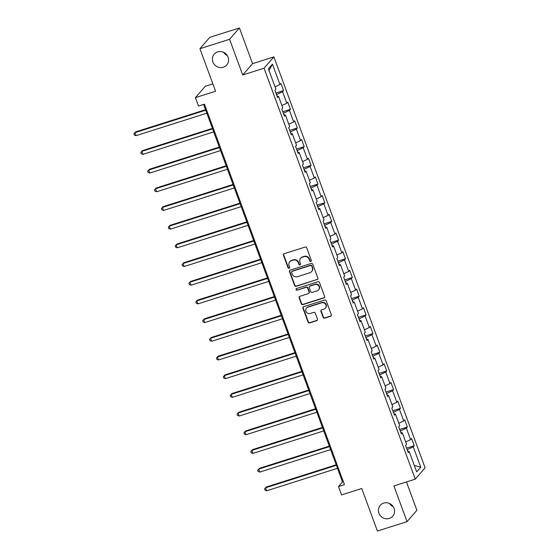 <?xml version="1.0" encoding="UTF-8"?>
<svg xmlns="http://www.w3.org/2000/svg" width="559" height="559" viewBox="0 0 559 559"><rect width="100%" height="100%" fill="white"/><g stroke="black" fill="none" stroke-linecap="round" stroke-linejoin="round"><path stroke-width="0.84" d="M310.811 261.43A0.887 0.845 -139 0 0 311.321 260.354L306.73 247.854A1.272 1.202 -139 0 0 305.13 247.05L284.182 253.702A1.272 1.202 -139 0 0 283.448 255.246L288.046 267.747A0.887 0.845 -139 0 0 289.534 268.068A0.887 0.845 -139 0 0 289.674 267.23L289.08 265.609A4.06 3.857 -139 0 1 291.421 260.662L293.168 260.11A4.06 3.857 -139 0 1 298.275 262.688L298.869 264.309A0.887 0.845 -139 0 0 300.358 264.631A0.887 0.845 -139 0 0 300.497 263.792L299.904 262.171A4.06 3.857 -139 0 1 302.244 257.224L303.991 256.672A4.06 3.857 -139 0 1 309.099 259.25L309.693 260.871A0.887 0.845 -139 0 0 310.811 261.43M300.567 258.328L300.833 258.02A4.06 3.857 -139 0 1 302.51 256.916L304.257 256.364A4.06 3.857 -139 0 1 309.365 258.943L309.959 260.564A0.887 0.845 -139 0 0 311.293 261.025M283.804 253.905A1.272 1.202 -139 0 0 283.713 254.946L288.311 267.44A0.887 0.845 -139 0 0 289.646 267.901M289.737 261.766L290.009 261.458A4.06 3.857 -139 0 1 291.686 260.354L293.433 259.802A4.06 3.857 -139 0 1 298.541 262.381L299.135 264.002A0.887 0.845 -139 0 0 300.469 264.463M383.67 503.1A8.273 7.854 -139 0 0 380.239 505.343A8.273 7.854 -139 0 0 379.889 515.084A8.273 7.854 -139 0 0 389.309 518.438A8.273 7.854 -139 0 0 392.732 516.195A8.273 7.854 -139 0 0 393.082 506.447A8.273 7.854 -139 0 0 383.67 503.1M389.581 503.505A8.273 7.854 -139 0 0 393.243 506.692M217.661 51.903A8.273 7.854 -139 0 0 214.237 54.146A8.273 7.854 -139 0 0 213.887 63.894A8.273 7.854 -139 0 0 223.3 67.241A8.273 7.854 -139 0 0 226.723 64.998A8.273 7.854 -139 0 0 227.073 55.25A8.273 7.854 -139 0 0 217.661 51.903M223.572 52.308A8.273 7.854 -139 0 0 227.233 55.495M323.123 317.316A1.272 1.202 -139 0 0 324.716 318.127L330.593 316.254A1.272 1.202 -139 0 0 331.326 314.71L326.218 300.833A1.272 1.202 -139 0 0 324.625 300.029L303.67 306.681A1.272 1.202 -139 0 0 302.943 308.226L308.051 322.103A1.272 1.202 -139 0 0 309.644 322.913L316.743 320.656A1.272 1.202 -139 0 0 317.477 319.112L315.29 313.173A1.272 1.202 -139 0 0 313.697 312.362L310.175 313.48A3.396 3.221 -139 0 1 306.451 308.114A3.396 3.221 -139 0 1 307.855 307.191L321.649 302.81A3.396 3.221 -139 0 1 325.373 308.184A3.396 3.221 -139 0 1 323.961 309.106L321.663 309.833A1.272 1.202 -139 0 0 320.936 311.377L323.123 317.316L323.388 317.009A1.272 1.202 -139 0 0 324.982 317.819L330.858 315.954A1.272 1.202 -139 0 0 331.235 315.751M229.574 39.291L242.711 74.99L252.556 63.656L239.42 27.95L229.574 39.291L199.926 48.703L215.578 91.236L195.419 97.636L198.508 106.021L204.433 104.142L344.435 484.653L338.502 486.533L341.591 494.918L361.75 488.517L377.395 531.05L407.043 521.638L416.888 510.297L406.456 481.949M242.711 74.99L264.051 68.212L415.246 479.154L393.906 485.932L407.043 521.638M317.135 279.682A1.272 1.202 -139 0 0 317.868 278.137L312.761 264.26A1.272 1.202 -139 0 0 311.167 263.457L290.219 270.109A1.272 1.202 -139 0 0 289.485 271.653L294.593 285.53A1.272 1.202 -139 0 0 296.186 286.341L317.407 279.374A1.272 1.202 -139 0 0 317.785 279.172M319.489 282.547L324.597 296.424A1.272 1.202 -139 0 1 323.864 297.968L302.915 304.627A1.272 1.202 -139 0 1 301.322 303.817L299.135 297.877A1.272 1.202 -139 0 1 299.869 296.333L308.358 293.636A1.272 1.202 -139 0 0 309.092 292.091L307.646 288.151A1.272 1.202 -139 0 0 306.046 287.347L297.199 290.156A0.887 0.845 -139 0 1 296.228 288.744A0.887 0.845 -139 0 1 296.598 288.507L317.896 281.743A1.272 1.202 -139 0 1 319.489 282.547M199.926 48.703L209.779 37.362L239.42 27.95M264.051 68.212L273.896 56.871L425.099 467.813L415.246 479.154M406.582 448.136L414.219 445.712L411.571 438.529L410.599 439.647L406.372 428.145L407.343 427.027L404.695 419.837L403.724 420.955L399.489 409.454L400.461 408.336L397.819 401.145L396.848 402.263L392.614 390.762L393.585 389.644L390.944 382.454L389.972 383.572L385.738 372.07L386.709 370.952L384.068 363.769L383.097 364.887L378.862 353.386L379.834 352.268L377.192 345.078L376.221 346.196L371.987 334.694L372.958 333.576L370.31 326.386L369.338 327.504L365.111 316.003L366.082 314.885L363.434 307.695L362.463 308.813L358.235 297.311L359.206 296.193L356.558 289.01L355.587 290.128L351.359 278.627L352.331 277.509L349.682 270.318L348.711 271.436L344.477 259.935L345.448 258.817L342.807 251.627L341.835 252.745L337.601 241.243L338.572 240.125L335.931 232.935L334.96 234.053L330.725 222.552L331.697 221.434L329.055 214.244L328.084 215.369L323.85 203.86L324.821 202.742L322.18 195.559L321.208 196.677L316.974 185.176L317.945 184.058L315.297 176.868L314.326 177.986L310.098 166.484L311.07 165.366L308.421 158.176L307.45 159.294L303.223 147.793L304.194 146.675L301.546 139.484L300.574 140.602L296.347 129.101L297.318 127.983L294.67 120.8L293.699 121.918L289.464 110.416L290.435 109.298L287.794 102.108L286.823 103.226L282.588 91.725L283.56 90.607L280.918 83.417L279.947 84.535L272.45 64.166L268.404 68.827L275.901 89.195L274.93 90.313L277.571 97.504L278.543 96.379L277.201 96.483M414.219 445.712L413.248 446.837L420.738 467.198L416.693 471.859L409.202 451.49L408.231 452.608L405.582 445.425L406.554 444.3L402.326 432.799L401.355 433.924L398.707 426.734L399.678 425.616L395.444 414.114L394.472 415.232L391.831 408.042L392.802 406.924L388.568 395.423L387.597 396.541L384.955 389.35L385.927 388.232L381.692 376.731L380.721 377.849L378.08 370.659L379.051 369.541L374.816 358.039L373.845 359.157L371.204 351.974L372.175 350.856L367.941 339.355L366.97 340.473L364.321 333.283L365.293 332.165L361.065 320.663L360.094 321.781L357.446 314.591L358.417 313.473L354.189 301.972L353.218 303.09L350.57 295.9L351.541 294.782L347.314 283.28L346.342 284.398L343.694 277.215L344.665 276.09L340.431 264.589L339.46 265.714L336.818 258.524L337.79 257.406L333.555 245.904L332.584 247.022L329.943 239.832L330.914 238.714L326.68 227.213L325.708 228.331L323.067 221.14L324.038 220.022L319.804 208.521L318.833 209.639L316.191 202.449L317.163 201.331L312.928 189.829L311.957 190.947L309.309 183.764L310.28 182.646L306.053 171.145L305.081 172.263L302.433 165.073L303.404 163.955L299.177 152.453L298.206 153.571L295.557 146.381L296.529 145.263L292.301 133.762L291.33 134.88L288.682 127.69L289.653 126.572L285.418 115.07L284.447 116.188L281.806 109.005L282.777 107.887L278.543 96.379M401.299 432.883L400.265 430.968M405.694 441.952L410.599 439.647M400.558 430.877L406.372 428.145M402.326 432.799L400.978 432.904M394.423 414.191L393.389 412.276M398.812 423.268L403.724 420.955M393.683 412.186L399.489 409.454M395.444 414.114L394.102 414.212M387.548 395.499L386.514 393.592M391.936 404.576L396.848 402.263M386.807 393.494L392.614 390.762M388.568 395.423L387.226 395.527M380.672 376.808L379.638 374.9M385.06 385.885L389.972 383.572M379.931 374.809L385.738 372.07M381.692 376.731L380.351 376.836M373.789 358.123L372.762 356.209M378.184 367.193L383.097 364.887M373.056 356.118L378.862 353.386M374.816 358.039L373.475 358.144M366.914 339.432L365.886 337.517M371.309 348.509L376.221 346.196M366.18 337.426L371.987 334.694M367.941 339.355L366.592 339.453M360.038 320.74L359.004 318.833M364.433 329.817L369.338 327.504M359.304 318.735L365.111 316.003M361.065 320.663L359.716 320.761M353.162 302.049L352.128 300.141M357.557 311.125L362.463 308.813M352.429 300.043L358.235 297.311M354.189 301.972L352.841 302.077M346.287 283.357L345.252 281.45M350.682 292.434L355.587 290.128M345.546 281.359L351.359 278.627M347.314 283.28L345.965 283.385M339.411 264.673L338.377 262.758M343.799 273.742L348.711 271.436M338.67 262.667L344.477 259.935M340.431 264.589L339.089 264.693M332.535 245.981L331.501 244.066M336.923 255.058L341.835 252.745M331.794 243.976L337.601 241.243M333.555 245.904L332.214 246.002M325.659 227.289L324.625 225.382M330.048 236.366L334.96 234.053M324.919 225.284L330.725 222.552M326.68 227.213L325.338 227.317M318.777 208.598L317.75 206.69M323.172 217.675L328.084 215.369M318.043 206.599L323.85 203.86M319.804 208.521L318.462 208.626M311.901 189.913L310.874 187.999M316.296 198.983L321.208 196.677M311.167 187.908L316.974 185.176M312.928 189.829L311.58 189.934M305.025 171.222L303.991 169.307M309.42 180.298L314.326 177.986M304.292 169.216L310.098 166.484M306.053 171.145L304.704 171.243M298.15 152.53L297.115 150.623M302.545 161.607L307.45 159.294M297.416 150.525L303.223 147.793M299.177 152.453L297.828 152.558M291.274 133.839L290.24 131.931M295.669 142.915L300.574 140.602M290.533 131.833L296.347 129.101M292.301 133.762L290.953 133.867M284.398 115.147L283.364 113.239M288.786 124.224L293.699 121.918M283.658 113.149L289.464 110.416M285.418 115.07L284.077 115.175M277.523 96.462L276.488 94.548M281.911 105.532L286.823 103.226M276.782 94.457L282.588 91.725M275.035 86.848L279.947 84.535M269.033 70.532L272.45 64.166M212.874 83.885L205.265 86.296L195.419 97.636M252.556 63.656L273.896 56.871M203.595 104.407L342.499 481.935L338.502 486.533M408.175 451.567L407.141 449.66M414.338 465.458L420.738 467.198M407.441 449.569L413.248 446.837M409.202 451.49L407.853 451.595M343.338 481.669L342.499 481.935M275.929 93.032L283.56 90.607M282.805 111.716L290.435 109.298M289.681 130.408L297.318 127.983M296.556 149.099L304.194 146.675M303.432 167.791L311.07 165.366M310.315 186.482L317.945 184.058M317.191 205.167L324.821 202.742M324.066 223.859L331.697 221.434M330.942 242.55L338.572 240.125M337.818 261.242L345.448 258.817M344.693 279.926L352.331 277.509M351.569 298.618L359.206 296.193M358.445 317.309L366.082 314.885M365.327 336.001L372.958 333.576M372.203 354.692L379.834 352.268M379.079 373.377L386.709 370.952M385.955 392.069L393.585 389.644M392.83 410.76L400.461 408.336M399.706 429.452L407.343 427.027M289.841 270.311A1.272 1.202 -139 0 0 289.751 271.346L294.859 285.223A1.272 1.202 -139 0 0 296.452 286.033L317.407 279.374M311.608 266.07A0.887 0.845 -139 0 0 310.49 265.511L292.105 271.346A0.887 0.845 -139 0 0 291.588 272.429L292.217 274.134A4.06 3.857 -139 0 0 297.325 276.719L309.896 272.722A4.06 3.857 -139 0 0 312.236 267.775L311.873 265.77A0.887 0.845 -139 0 0 310.755 265.204L310.49 265.511M291.735 271.59L292.001 271.283A0.887 0.845 -139 0 1 292.371 271.045L310.755 265.204M311.58 271.625L311.845 271.318A4.06 3.857 -139 0 0 312.502 267.475L312.236 267.775M311.873 265.77L312.502 267.475M299.484 296.536A1.272 1.202 -139 0 0 299.4 297.57L301.587 303.509A1.272 1.202 -139 0 0 303.181 304.32L324.129 297.668A1.272 1.202 -139 0 0 324.513 297.465M308.889 293.293L309.155 292.986A1.272 1.202 -139 0 0 309.358 291.784L307.911 287.843A1.272 1.202 -139 0 0 306.311 287.04L297.199 290.156M296.382 288.612A0.887 0.845 -139 0 0 297.465 289.848M317.177 290.834A3.396 3.221 -139 0 0 318.728 285.915A3.396 3.221 -139 0 0 314.864 284.545L310.007 286.089A1.272 1.202 -139 0 0 309.274 287.633L310.72 291.574A1.272 1.202 -139 0 0 312.32 292.378L317.177 290.834M318.581 289.918L318.847 289.611A3.396 3.221 -139 0 0 315.129 284.238L314.864 284.545M309.476 286.432L309.742 286.124A1.272 1.202 -139 0 1 310.273 285.782L315.129 284.238M321.285 310.035A1.272 1.202 -139 0 0 321.201 311.07L323.388 317.009M325.373 308.184L325.638 307.876A3.396 3.221 -139 0 0 321.914 302.503L321.649 302.81M306.451 308.114L306.716 307.806A3.396 3.221 -139 0 1 308.121 306.884L321.914 302.503M303.292 306.884A1.272 1.202 -139 0 0 303.209 307.918L308.316 321.795A1.272 1.202 -139 0 0 309.91 322.606L317.009 320.349A1.272 1.202 -139 0 0 317.386 320.146M205.537 109.697L135.578 131.917L134.915 132.686L136.019 135.676L206.823 113.191M205.726 110.193L134.915 132.686L133.901 133.846L135.578 131.917M136.019 135.676L134.349 135.04L133.901 133.846M212.42 128.388L142.461 150.609L141.79 151.377L142.894 154.368L213.699 131.882M212.602 128.884L141.79 151.377L140.784 152.53L142.461 150.609M142.894 154.368L141.224 153.732L140.784 152.53M219.296 147.08L149.337 169.3L148.666 170.062L149.77 173.059L220.581 150.574M219.477 147.576L148.666 170.062L147.66 171.222L149.337 169.3M149.77 173.059L148.1 172.424L147.66 171.222M226.171 165.771L156.213 187.985L155.549 188.753L156.646 191.751L227.457 169.258M226.353 166.268L155.549 188.753L154.536 189.913L156.213 187.985M156.646 191.751L154.976 191.108L154.536 189.913M233.047 184.456L163.088 206.676L162.424 207.445L163.521 210.443L234.333 187.95M233.229 184.952L162.424 207.445L161.411 208.605L163.088 206.676M163.521 210.443L161.851 209.8L161.411 208.605M239.923 203.148L169.964 225.368L169.3 226.136L170.404 229.127L241.208 206.641M240.104 203.644L169.3 226.136L168.287 227.289L169.964 225.368M170.404 229.127L168.727 228.491L168.287 227.289M246.798 221.839L176.84 244.059L176.176 244.821L177.28 247.819L248.084 225.333M246.98 222.335L176.176 244.821L175.163 245.981L176.84 244.059M177.28 247.819L175.603 247.183L175.163 245.981M253.674 240.531L183.715 262.751L183.052 263.513L184.156 266.51L254.96 244.017M253.856 241.027L183.052 263.513L182.038 264.673L183.715 262.751M184.156 266.51L182.479 265.867L182.038 264.673M260.55 259.215L190.591 281.436L189.927 282.204L191.031 285.202L261.836 262.709M260.739 259.718L189.927 282.204L188.914 283.364L190.591 281.436M191.031 285.202L189.361 284.559L188.914 283.364M267.433 277.907L197.474 300.127L196.803 300.896L197.907 303.886L268.711 281.401M267.614 278.403L196.803 300.896L195.797 302.056L197.474 300.127M197.907 303.886L196.237 303.251L195.797 302.056M274.308 296.598L204.349 318.819L203.679 319.587L204.783 322.578L275.594 300.092M274.49 297.095L203.679 319.587L202.672 320.74L204.349 318.819M204.783 322.578L203.113 321.942L202.672 320.74M281.184 315.29L211.225 337.51L210.561 338.272L211.658 341.269L282.47 318.784M281.366 315.786L210.561 338.272L209.548 339.432L211.225 337.51M211.658 341.269L209.988 340.634L209.548 339.432M288.06 333.982L218.101 356.195L217.437 356.963L218.534 359.961L289.345 337.468M288.241 334.478L217.437 356.963L216.424 358.123L218.101 356.195M218.534 359.961L216.864 359.318L216.424 358.123M294.935 352.666L224.977 374.886L224.313 375.655L225.417 378.653L296.221 356.16M295.117 353.162L224.313 375.655L223.3 376.815L224.977 374.886M225.417 378.653L223.74 378.01L223.3 376.815M301.811 371.358L231.852 393.578L231.188 394.347L232.292 397.337L303.097 374.851M301.993 371.854L231.188 394.347L230.175 395.499L231.852 393.578M232.292 397.337L230.615 396.701L230.175 395.499M308.687 390.049L238.728 412.269L238.064 413.031L239.168 416.029L309.972 393.543M308.868 390.545L238.064 413.031L237.051 414.191L238.728 412.269M239.168 416.029L237.491 415.393L237.051 414.191M315.562 408.741L245.604 430.961L244.94 431.723L246.044 434.72L316.848 412.228M315.751 409.237L244.94 431.723L243.927 432.883L245.604 430.961M246.044 434.72L244.374 434.077L243.927 432.883M322.445 427.425L252.486 449.646L251.816 450.414L252.92 453.412L323.724 430.919M322.627 427.928L251.816 450.414L250.809 451.574L252.486 449.646M252.92 453.412L251.25 452.769L250.809 451.574M329.321 446.117L259.362 468.337L258.691 469.106L259.795 472.096L330.607 449.611M329.503 446.613L258.691 469.106L257.685 470.266L259.362 468.337M259.795 472.096L258.125 471.461L257.685 470.266M336.197 464.809L266.238 487.029L265.574 487.797L266.671 490.788L337.482 468.302M336.378 465.305L265.574 487.797L264.561 488.95L266.238 487.029M266.671 490.788L265.001 490.152L264.561 488.95"/></g></svg>
